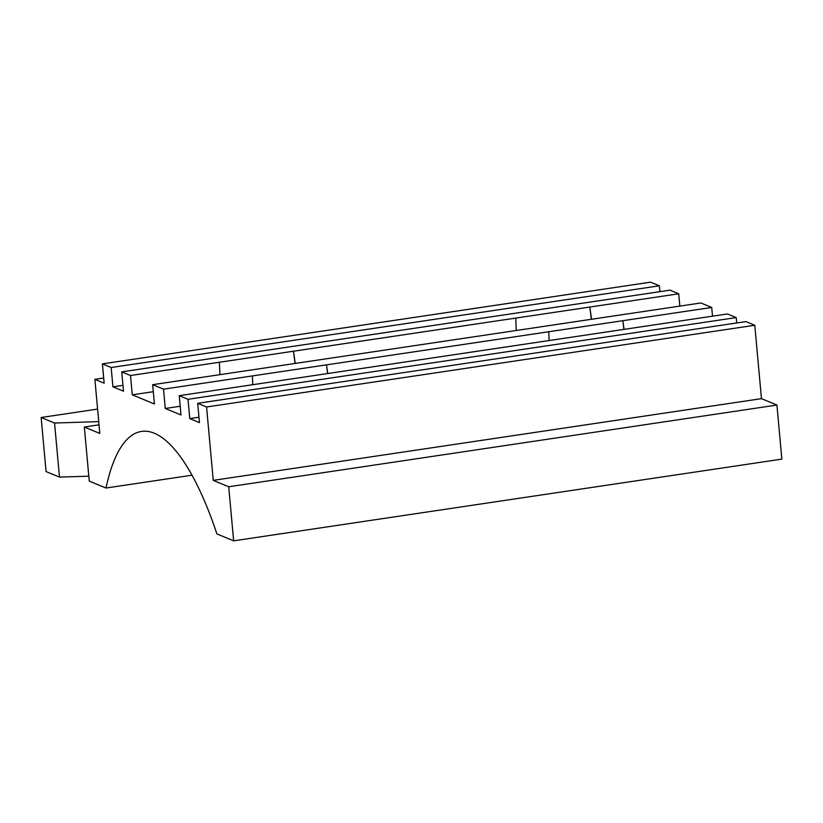 <?xml version="1.0" encoding="UTF-8"?>
<svg xmlns="http://www.w3.org/2000/svg" width="823" height="823" viewBox="0 0 823 823"><rect width="100%" height="100%" fill="white"/><g stroke="black" fill="none" stroke-linecap="round" stroke-linejoin="round"><path stroke-width="1.23" d="M192.047 475.2L106.013 488.029L89.254 481.095L84.327 427.024L99.017 424.833M106.013 488.029A220.513 68.144 81.5 0 1 141.546 431.417A220.513 68.144 81.5 0 1 216.881 533.901L233.639 540.834L228.722 486.763L213.25 480.365L206.573 406.974L197.695 403.311L199.454 422.621L189.763 418.609L188.004 399.299L179.239 395.668L180.998 414.977L165.269 408.475L163.51 389.166L152.677 384.68L154.436 403.99L132.266 394.824L130.507 375.514L121.742 371.883L123.501 391.192L112.926 386.82L122.966 385.329M189.763 418.609L198.971 417.24M132.266 394.824L153.315 391.686M152.677 384.68L700.898 302.967L711.72 307.452L712.512 316.186M624.06 329.365L622.826 320.703L711.72 307.452M130.507 375.514L219.402 362.254L219.906 374.66M591.562 319.262L589.824 307.051L678.718 293.79L679.839 306.105M179.239 395.668L727.45 313.954L736.215 317.585L736.708 322.966M165.269 408.475L180.196 406.253M163.51 389.166L252.414 375.916L252.764 384.711M112.926 386.82L111.167 367.511L102.402 363.879L104.161 383.189L94.882 379.352L103.688 378.035M233.639 540.834L781.85 459.121L776.933 405.05L228.722 486.763M88.802 476.178L59.482 477.114L46.067 471.569L41.15 417.498L97.587 409.082M84.327 427.024L99.799 433.423L94.882 379.352M197.695 403.311L745.916 321.598L754.784 325.26L761.46 398.651L776.933 405.05M102.402 363.879L650.612 282.166L659.377 285.797L659.912 291.661M121.742 371.883L669.953 290.169L678.718 293.79M98.729 421.623L54.555 423.043L41.15 417.498M213.25 480.365L761.46 398.651M206.573 406.974L754.784 325.26M327.729 373.539L326.494 364.867L548.735 331.741L549.095 340.537M327.585 373.56L326.494 364.867L252.414 375.916M623.916 329.385L622.826 320.703L548.735 331.741M295.231 363.437L293.492 351.215L515.733 318.089L516.237 330.496M295.025 363.468L293.492 351.215L219.402 362.254M591.356 319.293L589.824 307.051L515.733 318.089M188.004 399.299L736.215 317.585M111.167 367.511L659.377 285.797M54.555 423.043L59.482 477.114"/></g></svg>
